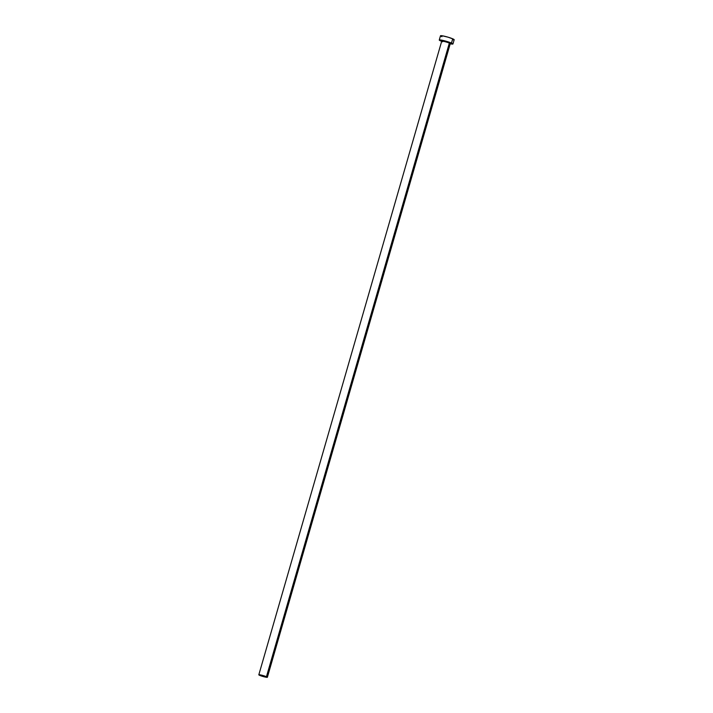 <?xml version="1.0" encoding="UTF-8"?>
<svg xmlns="http://www.w3.org/2000/svg" width="713" height="713" viewBox="0 0 713 713"><rect width="100%" height="100%" fill="white"/><g stroke="black" fill="none" stroke-linecap="round" stroke-linejoin="round"><path stroke-width="1.07" d="M265.12 676.432L260.53 675.3L265.12 676.432M450.197 43.716A4.456 0.463 -163.9 0 0 449.342 43.083L449.805 42.727A4.902 0.508 16.1 0 1 450.01 43.413L450.26 43.662A4.456 0.463 -163.9 0 0 449.342 43.083A4.456 0.463 -163.9 0 0 444.636 41.586A4.456 0.463 -163.9 0 0 441.704 41.194L258.819 674.801A4.456 0.463 16.1 0 1 261.76 675.193A4.456 0.463 16.1 0 1 266.457 676.699L449.342 43.083L266.457 676.699A4.456 0.463 16.1 0 1 267.375 677.27A4.456 0.463 16.1 0 1 264.443 676.878A4.456 0.463 16.1 0 1 259.737 675.38A4.456 0.463 16.1 0 1 258.819 674.801M452.951 43.974L454.181 39.723A7.121 0.749 -163.9 0 0 452.71 38.805A7.121 0.749 -163.9 0 0 445.188 36.399A7.121 0.749 -163.9 0 0 440.491 35.775L439.261 40.026A7.121 0.749 16.1 0 1 443.958 40.65A7.121 0.749 16.1 0 1 451.481 43.056L452.71 38.805L451.481 43.056A7.121 0.749 16.1 0 1 452.951 43.974A7.121 0.749 16.1 0 1 450.224 43.796L452.693 43.671L446.908 41.461L440.126 39.919L439.279 40.115L440.732 40.953A7.121 0.749 16.1 0 1 439.261 40.026M440.732 40.953L441.668 41.327M441.908 41.051L441.427 40.605L441.998 40.57L445.732 41.363L449.805 42.727L450.803 43.297L450.215 43.431M453.308 39.83L454.163 39.634L453.432 39.135L448.138 37.21L442.122 35.757L440.741 36.078M441.231 36.363L441.953 36.693M259.737 675.38L267.348 677.305L261.938 675.238L259.024 674.73L259.737 675.38M441.686 40.926A4.902 0.508 16.1 0 1 443.807 40.882A4.902 0.508 16.1 0 1 449.805 42.727L449.342 43.083A4.456 0.463 -163.9 0 0 444.93 41.657A4.456 0.463 -163.9 0 0 441.766 41.14A4.456 0.463 -163.9 0 0 442.621 41.773M450.26 43.662L267.375 677.27M441.704 41.194L442.461 41.292"/></g></svg>
